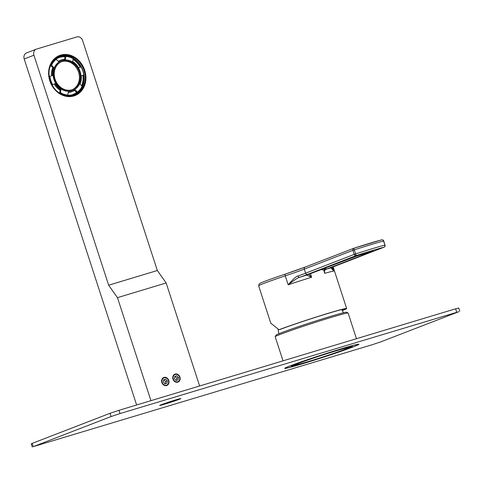 <?xml version="1.0" encoding="UTF-8"?>
<svg xmlns="http://www.w3.org/2000/svg" width="484" height="484" viewBox="0 0 484 484"><rect width="100%" height="100%" fill="white"/><g stroke="black" fill="none" stroke-linecap="round" stroke-linejoin="round"><path stroke-width="0.73" d="M308.157 361.608A27.733 0.95 162 0 0 334.916 352.939A27.733 0.95 162 0 0 348.238 347.736A27.733 0.95 162 0 0 335.569 351.009A27.733 0.95 162 0 0 308.81 359.679A27.733 0.95 162 0 0 295.494 364.875A27.733 0.95 162 0 0 308.157 361.608M346.211 348.97A29.96 1.022 -18 0 1 314.328 359.793A29.96 1.022 -18 0 1 293.377 365.565A29.96 1.022 -18 0 1 297.521 363.647A29.96 1.022 -18 0 1 329.398 352.824A29.96 1.022 -18 0 1 350.356 347.052A29.96 1.022 -18 0 1 346.211 348.97M347.948 348.444A32.095 1.095 162 0 0 352.388 346.393A32.095 1.095 162 0 0 329.937 352.576A32.095 1.095 162 0 0 295.784 364.174A32.095 1.095 162 0 0 291.338 366.225A32.095 1.095 162 0 0 313.789 360.042A32.095 1.095 162 0 0 347.948 348.444M353.024 346.913A38.345 1.313 162 0 0 358.335 344.457A38.345 1.313 162 0 0 331.51 351.85A38.345 1.313 162 0 0 290.709 365.704A38.345 1.313 162 0 0 285.397 368.155A38.345 1.313 162 0 0 312.222 360.768A38.345 1.313 162 0 0 353.024 346.913M283.019 360.846L275.196 336.755A38.345 1.313 -18 0 1 275.202 336.707A38.345 1.313 -18 0 1 280.502 334.299A38.345 1.313 -18 0 1 320.704 320.638A38.345 1.313 -18 0 1 348.093 313.021A38.345 1.313 -18 0 1 348.129 313.057L356.46 338.703M275.202 336.707L275.971 335.2A37.147 1.27 -18 0 1 281.107 332.865A37.147 1.27 -18 0 1 320.051 319.628A37.147 1.27 -18 0 1 346.586 312.253L348.093 313.021M333.131 266.902L346.647 308.502A38.345 1.313 -18 0 0 329.132 313.021A38.345 1.313 162 0 0 279.02 329.743L280.551 329.283A36.463 1.246 -18 0 1 319.307 316.125A36.463 1.246 -18 0 1 344.856 309.076A36.463 1.246 -18 0 1 342.309 310.419M346.647 308.502A38.345 1.313 -18 0 1 342.376 310.553M279.02 329.743L270.774 323.155M332.472 267.186L333.736 271.058A38.345 1.313 162 0 0 324.631 273.351L323.784 270.012L320.874 269.6M331.842 267.017L333.736 271.058L330.995 267.858L326.391 269.116L324.927 268.324L323.784 270.012M353.798 248.274L381.713 239.858A1.712 1.494 75.5 0 1 383.558 241.026L383.77 240.984A1.712 1.712 0 0 0 381.713 239.858A1.712 1.494 75.5 0 0 381.616 239.889A35.374 1.21 -18 0 0 353.798 248.274A1.712 1.452 68.9 0 0 352.933 250.319L354.391 249.817A37.086 1.27 -18 0 1 383.558 241.026L384.877 245.092A37.086 1.27 162 0 0 355.71 253.888L354.252 254.39L352.933 250.319L304.291 269.128L305.61 273.194A34.237 1.174 -18 0 1 297.981 275.995C296.444 276.098 293.177 279.032 288.174 284.798L285.264 275.85A34.237 1.174 162 0 0 304.291 269.128A1.712 1.452 68.9 0 1 305.059 267.114L353.707 248.304A1.712 1.712 0 0 1 353.798 248.274L356.17 255.594A1.712 1.452 -111.1 0 1 354.252 254.39L305.61 273.194A1.712 1.452 -111.1 0 0 307.528 274.404A35.949 1.228 -18 0 1 299.523 277.344C297.993 277.592 294.212 280.073 288.174 284.798A38.345 1.313 162 0 1 311.611 277.241C307.509 275.656 306.021 274.882 307.128 274.924L353.223 257.095L372.698 251.22L326.391 269.116L324.443 270.623L324.631 273.351M324.927 268.33L324.443 270.623M335.351 266.018A1.712 1.452 68.9 0 0 335.436 265.988L331.256 267.749A1.712 1.676 62.5 0 1 330.995 267.858A35.949 1.228 -18 0 1 335.351 266.018L383.994 247.209A1.712 1.494 -104.5 0 0 384.877 245.092L383.77 240.984M307.528 274.404L356.17 255.594A35.374 1.21 162 0 1 383.994 247.209A1.712 1.452 68.9 0 0 384.084 247.179A1.712 1.712 0 0 0 385.095 245.049M310.438 273.635L311.611 277.241L308.768 274.283M167.706 403.003L175.129 400.437L167.706 403.003M165.25 403.952A10.097 0.345 162 0 0 174.996 400.794A10.097 0.345 162 0 0 179.848 398.901A10.097 0.345 162 0 0 175.238 400.093A10.097 0.345 162 0 0 165.492 403.251A10.097 0.345 162 0 0 160.64 405.144A10.097 0.345 162 0 0 165.25 403.952M164.742 404.152A11.126 0.381 162 0 0 175.48 400.673A11.126 0.381 162 0 0 180.828 398.586A11.126 0.381 162 0 0 175.746 399.899A11.126 0.381 162 0 0 165.008 403.378A11.126 0.381 162 0 0 159.659 405.459A11.126 0.381 162 0 0 164.742 404.152M33.257 446.641L372.063 344.777L381.011 341.789L458.85 311.69L120.044 413.554L111.096 416.542L33.257 446.641L32.198 443.386L110.037 413.288L118.985 410.305L455.613 308.804L458.741 307.999L459.8 311.254M302.573 363.768A39.029 1.337 162 0 0 340.234 351.565A39.029 1.337 162 0 0 358.983 344.245A39.029 1.337 162 0 0 341.153 348.849A39.029 1.337 162 0 0 303.492 361.052A39.029 1.337 162 0 0 284.749 368.366A39.029 1.337 162 0 0 302.573 363.768M32.307 447.077L31.254 443.822L32.198 443.386M150.935 400.667L117.461 297.648L166.145 282.971L199.62 385.99M172.969 379.172A4.277 3.63 68.9 0 0 177.767 382.191A4.277 3.63 68.9 0 0 179.921 377.072A4.277 3.63 68.9 0 0 175.123 374.053A4.277 3.63 68.9 0 0 172.969 379.172M168.795 380.43A4.277 3.63 -111.1 0 1 166.635 385.542A4.277 3.63 -111.1 0 1 161.838 382.523A4.277 3.63 -111.1 0 1 163.991 377.411A4.277 3.63 -111.1 0 1 168.795 380.43M136.621 404.987L24.2 58.987A5.136 4.356 -111.1 0 1 26.523 52.938L36.252 49.174A5.136 4.356 68.9 0 0 33.928 55.224L108.652 285.197L157.336 270.514L166.145 282.971M117.461 297.648L108.652 285.197M36.252 49.174A5.136 4.356 68.9 0 1 36.518 49.084L76.859 36.923A5.136 4.356 68.9 0 1 82.613 40.547L157.336 270.514M58.939 56.289A20.969 17.781 -111.1 0 1 83.03 70.9A20.969 17.781 68.9 0 1 74.058 95.39M54.105 59.593A20.54 17.418 -111.1 0 1 80.961 66.986M68.262 96.195A20.54 17.418 68.9 0 0 83.629 75.123M80.386 67.155A20.116 17.055 68.9 0 0 73.096 59.211M65.655 56.483A20.116 17.055 68.9 0 0 51.492 63.023M48.908 75.002A19.687 16.692 -111.1 0 1 50.693 65.515A19.687 16.692 -111.1 0 1 55.394 59.629A19.687 16.692 -111.1 0 1 64.989 56.737L64.602 59.344M73.066 59.435A19.687 16.692 -111.1 0 1 80.247 67.197M81.276 75.897L82.927 75.395A19.687 16.692 -111.1 0 1 81.657 85.728M74.639 90.411L76.587 92.444A19.687 16.692 -111.1 0 1 66.998 95.33A19.687 16.692 -111.1 0 1 59.653 93.079A19.687 16.692 -111.1 0 1 54.045 88.294M64.015 95.421A20.116 17.055 68.9 0 0 78.142 91.543M81.826 85.91A20.116 17.055 68.9 0 0 83.067 75.341M51.758 84.791L55.049 83.732L51.764 84.791M49.084 76.666L49.9 76.351A19.687 16.692 68.9 0 0 52.544 84.482M51.552 75.849A16.692 14.157 68.9 0 1 52.768 67.675L50.693 65.515L51.54 65.189L53.615 67.349A16.692 14.157 68.9 0 0 52.405 75.595L49.9 76.351M52.768 67.675L53.615 67.349M55.394 59.629L56.241 59.302A19.687 16.692 68.9 0 0 51.54 65.189M64.989 56.737L65.83 56.41L65.407 59.326A16.692 14.157 68.9 0 0 60.821 60.143A16.692 14.157 68.9 0 0 58.316 61.462L56.241 59.302M60.821 60.143L59.974 60.47A16.692 14.157 68.9 0 0 58.189 61.335M82.927 75.395L83.774 75.068A19.687 16.692 68.9 0 0 81.13 66.931L78.626 67.687A16.692 14.157 68.9 0 0 72.751 61.577L73.175 58.667A19.687 16.692 68.9 0 0 65.83 56.41M76.587 92.444L77.434 92.111A19.687 16.692 68.9 0 0 82.135 86.231L80.06 84.071A16.692 14.157 -111.1 0 0 81.27 75.825L83.774 75.068M68.226 92.402A16.692 14.157 -111.1 0 0 72.007 91.603L72.854 91.276A16.692 14.157 -111.1 0 0 75.353 89.951L77.434 92.111M66.998 95.33L67.845 95.003L68.268 92.093A16.692 14.157 -111.1 0 0 72.854 91.276M60.494 92.753L60.923 89.836L60.076 90.163L59.653 93.079L60.494 92.753A19.687 16.692 68.9 0 0 67.845 95.003M60.076 90.163A16.692 14.157 -111.1 0 1 54.202 84.059M60.923 89.836A16.692 14.157 -111.1 0 1 55.049 83.732M72.757 90.393A15.833 13.431 -111.1 0 1 72.546 90.478A15.833 13.431 -111.1 0 1 53.972 79.588A15.833 13.431 68.9 0 1 61.129 60.942L61.553 60.778A15.833 13.431 68.9 0 0 54.396 79.424A15.833 13.431 -111.1 0 0 72.969 90.314A15.833 13.431 -111.1 0 0 80.126 71.668A15.833 13.431 68.9 0 0 61.553 60.778M79.43 71.874A14.98 12.705 68.9 0 0 61.861 61.577A14.98 12.705 68.9 0 0 55.091 79.213A14.98 12.705 -111.1 0 0 72.66 89.516A14.98 12.705 -111.1 0 0 79.43 71.874M72.237 89.673A14.98 12.705 -111.1 0 0 78.583 72.201A14.98 12.705 68.9 0 0 61.438 61.746M173.036 379.16A4.066 3.449 68.9 0 0 177.592 382.027A4.066 3.449 68.9 0 0 179.643 377.169A4.066 3.449 68.9 0 0 175.081 374.295A4.066 3.449 68.9 0 0 173.036 379.16M173.314 379.063A3.854 3.267 68.9 0 0 177.634 381.785A3.854 3.267 68.9 0 0 179.576 377.175A3.854 3.267 68.9 0 0 175.256 374.459A3.854 3.267 68.9 0 0 173.314 379.063M176.787 375.784L174.778 376.389L174.434 378.73L176.103 380.46L178.106 379.855L178.451 377.514L176.787 375.784L174.76 376.54M178.451 377.514L176.757 378.173L175.093 376.437M176.436 380.357L176.757 378.173M168.517 380.521A4.066 3.449 -111.1 0 1 166.466 385.385A4.066 3.449 -111.1 0 1 161.904 382.511A4.066 3.449 -111.1 0 1 163.955 377.653A4.066 3.449 -111.1 0 1 168.517 380.521M162.188 382.421A3.854 3.267 68.9 0 0 166.508 385.137A3.854 3.267 68.9 0 0 168.444 380.533A3.854 3.267 68.9 0 0 164.124 377.816A3.854 3.267 68.9 0 0 162.188 382.421M165.661 379.141L163.653 379.746L163.308 382.082L164.971 383.812L166.98 383.207L167.325 380.872L165.661 379.141L163.628 379.898M167.325 380.872L165.631 381.525L163.967 379.795M165.31 383.709L165.631 381.525M258.65 285.826A38.345 1.313 -18 0 1 285.264 275.85A1.712 0.442 71.5 0 1 285.161 274.144C270.635 279.05 262.237 282.136 259.975 283.382L259.134 283.969L258.65 285.826L270.792 323.209M327.069 268.862A1.712 1.452 -111.1 0 1 325.248 267.912M304.974 267.15A35.949 1.228 162 0 1 285.173 274.138A1.712 0.442 71.5 0 0 285.161 274.144L305.059 267.114A1.712 1.452 68.9 0 1 305.15 267.083L353.616 248.34M307.388 274.815A1.712 1.615 66.3 0 1 307.292 274.864L307.292 274.864A1.712 1.615 66.3 0 1 307.128 274.924L299.523 277.344A1.712 1.047 -109.5 0 1 297.981 275.995M384.084 247.179L335.436 265.988A1.712 1.452 68.9 0 0 335.527 265.946M359.933 254.85A1.712 0.907 73.2 0 1 359.896 254.862L371.028 251.511A1.712 0.907 73.2 0 1 370.992 251.517M371.059 251.498A1.712 0.907 73.2 0 1 371.028 251.511L372.952 250.966M455.613 308.804L456.672 312.059M118.985 410.305L120.044 413.554M110.037 413.288L111.096 416.542M24.2 58.987L33.928 55.224M84.718 70.283A21.484 18.217 -111.1 0 1 73.895 95.965A21.484 18.217 -111.1 0 1 49.804 80.81A21.484 18.217 -111.1 0 1 60.627 55.128A21.484 18.217 -111.1 0 1 84.718 70.283M84.047 70.507A20.969 17.781 -111.1 0 1 74.566 95.203A20.969 17.781 -111.1 0 1 49.967 80.78A20.969 17.781 -111.1 0 1 59.441 56.084A20.969 17.781 -111.1 0 1 84.047 70.507M293.377 365.565L293.256 365.19M341.867 309.536L343.404 312.791M278.07 329.35L278.857 333.76M350.356 347.052L350.234 346.677M307.292 274.864L359.896 254.862M74.566 95.203C63.555 97.943 55.376 93.122 50.04 80.749C47.172 68.946 50.306 60.724 59.441 56.084M72.546 90.478L72.969 90.314"/></g></svg>

